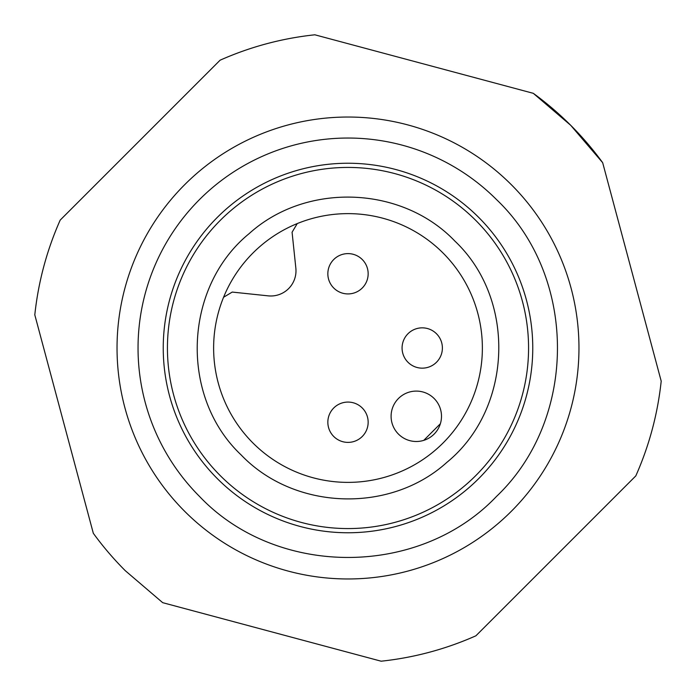 <?xml version="1.0" encoding="UTF-8"?>
<svg xmlns="http://www.w3.org/2000/svg" width="696" height="696" viewBox="0 0 696 696"><rect width="100%" height="100%" fill="white"/><g stroke="black" fill="none" stroke-linecap="round" stroke-linejoin="round"><path stroke-width="1.04" d="M220.319 475.681A180.569 180.569 0 0 1 220.319 220.319A180.569 180.569 0 0 1 475.681 220.319A180.569 180.569 0 0 1 475.681 475.681A180.569 180.569 0 0 1 220.319 475.681A180.569 180.569 0 0 1 220.319 220.319A180.569 180.569 0 0 1 475.681 220.319A180.569 180.569 0 0 0 220.319 220.319A180.569 180.569 0 0 0 220.319 475.681M454.897 241.103C516.589 299.358 512.63 408.7 446.884 462.344C389.951 513.926 294.156 510.455 241.103 454.897C179.411 396.642 183.37 287.3 249.116 233.656C306.049 182.074 401.844 185.545 454.897 241.103M252.979 443.021A134.38 134.38 0 0 0 443.021 443.021A134.38 134.38 0 0 0 297.262 223.573A134.38 134.38 0 0 0 252.979 443.021M232.229 292.076L223.573 297.262L232.229 292.076L268.16 295.852A25.195 25.195 0 0 0 295.852 268.16L292.076 232.229L297.262 223.573L292.076 232.229M398.477 434.113A25.195 25.195 0 0 1 398.477 398.477A25.195 25.195 0 0 1 434.113 398.477A25.195 25.195 0 0 1 434.113 434.113A25.195 25.195 0 0 1 398.477 434.113M333.749 436.488A20.158 20.158 0 0 1 340.266 403.619A20.158 20.158 0 0 1 362.251 407.978A20.158 20.158 0 0 1 355.734 440.846A20.158 20.158 0 0 1 333.749 436.488M407.978 362.251A20.158 20.158 0 0 1 414.503 329.382A20.158 20.158 0 0 1 436.488 333.749A20.158 20.158 0 0 1 429.963 366.618A20.158 20.158 0 0 1 407.978 362.251M333.749 288.022A20.158 20.158 0 0 1 340.266 255.154A20.158 20.158 0 0 1 362.251 259.512A20.158 20.158 0 0 1 355.734 292.381A20.158 20.158 0 0 1 333.749 288.022M440.359 423.751L423.751 440.359M34.8 314.862A314.949 314.949 0 0 1 60.195 220.101C46.78 250.36 38.315 281.95 34.8 314.862L93.325 533.301A314.949 314.949 0 0 0 125.297 570.703L162.699 602.675L381.138 661.2C414.05 657.685 445.64 649.22 475.899 635.805A314.949 314.949 0 0 1 381.138 661.2M220.101 60.195A314.949 314.949 0 0 1 314.862 34.8C281.95 38.315 250.36 46.78 220.101 60.195L60.195 220.101M533.301 93.325A314.949 314.949 0 0 1 602.675 162.699L570.703 125.297L533.301 93.325L314.862 34.8M661.2 381.138A314.949 314.949 0 0 1 635.805 475.899C649.22 445.64 657.685 414.05 661.2 381.138L602.675 162.699M475.899 635.805L635.805 475.899M199.534 496.465A209.966 209.966 0 0 1 199.534 199.534A209.966 209.966 0 0 1 496.465 199.534C577.784 276.825 577.784 419.175 496.465 496.465C419.175 577.784 276.825 577.784 199.534 496.465M217.352 478.648A184.771 184.771 0 0 1 217.352 217.352A184.771 184.771 0 0 1 478.648 217.352A184.771 184.771 0 0 1 478.648 478.648A184.771 184.771 0 0 1 217.352 478.648M429.963 366.618A20.158 20.158 0 0 1 403.619 355.734A20.158 20.158 0 0 1 414.503 329.382A20.158 20.158 0 0 1 440.846 340.266A20.158 20.158 0 0 1 429.963 366.618M355.734 440.846A20.158 20.158 0 0 1 329.382 429.963A20.158 20.158 0 0 1 340.266 403.619A20.158 20.158 0 0 1 366.618 414.503A20.158 20.158 0 0 1 355.734 440.846M355.734 292.381A20.158 20.158 0 0 1 329.382 281.497A20.158 20.158 0 0 1 340.266 255.154A20.158 20.158 0 0 1 366.618 266.037A20.158 20.158 0 0 1 355.734 292.381M184.684 511.316A230.959 230.959 0 0 1 184.684 184.684A230.959 230.959 0 0 1 511.316 184.684A230.959 230.959 0 0 1 511.316 511.316A230.959 230.959 0 0 1 184.684 511.316"/></g></svg>
